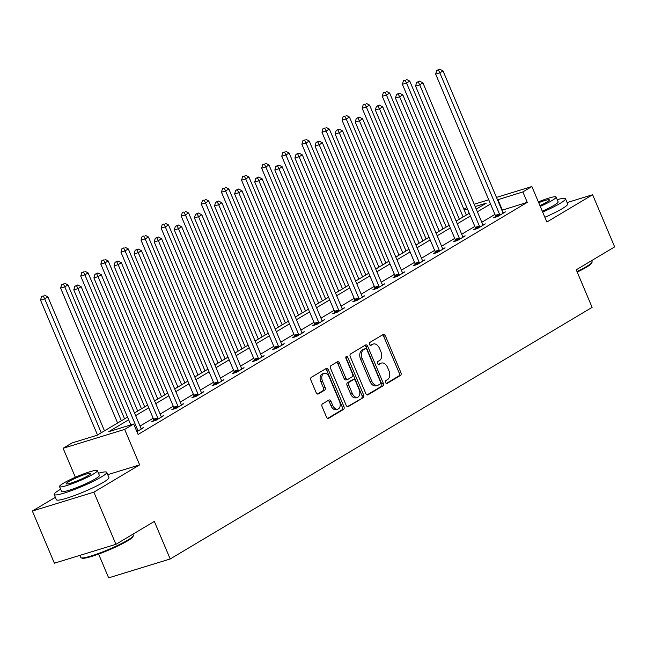 <?xml version="1.0" encoding="UTF-8"?>
<svg xmlns="http://www.w3.org/2000/svg" width="647" height="647" viewBox="0 0 647 647"><rect width="100%" height="100%" fill="white"/><g stroke="black" fill="none" stroke-linecap="round" stroke-linejoin="round"><path stroke-width="0.97" d="M385.58 382.539A1.569 1.011 72.9 0 0 386.93 383.509A1.569 1.011 72.9 0 0 387.076 383.445L400.509 375.43A2.24 1.448 72.9 0 0 400.914 372.623L385.337 335.761A2.24 1.448 72.9 0 0 383.42 334.378A2.24 1.448 72.9 0 0 383.21 334.467L369.769 342.481A1.569 1.011 72.9 0 0 369.494 344.447A1.569 1.011 72.9 0 0 370.836 345.417A1.569 1.011 72.9 0 0 370.982 345.352L372.721 344.309A7.166 4.634 72.9 0 1 373.384 344.018A7.166 4.634 72.9 0 1 379.538 348.45L380.832 351.523A7.166 4.634 72.9 0 1 379.554 360.492L377.816 361.527A1.569 1.011 72.9 0 0 377.533 363.493A1.569 1.011 72.9 0 0 378.883 364.463A1.569 1.011 72.9 0 0 379.029 364.398L380.768 363.363A7.166 4.634 72.9 0 1 381.431 363.064A7.166 4.634 72.9 0 1 387.585 367.496L388.879 370.569A7.166 4.634 72.9 0 1 387.602 379.538L385.863 380.573A1.569 1.011 72.9 0 0 385.58 382.539M322.505 403.874A2.24 1.448 72.9 0 0 322.101 406.68L326.468 417.024A2.24 1.448 72.9 0 0 328.393 418.407A2.24 1.448 72.9 0 0 328.603 418.318L343.525 409.414A2.24 1.448 72.9 0 0 343.929 406.607L328.352 369.744A2.24 1.448 72.9 0 0 326.436 368.361A2.24 1.448 72.9 0 0 326.225 368.45L311.296 377.355A2.24 1.448 72.9 0 0 310.9 380.153L316.173 392.648A2.24 1.448 72.9 0 0 318.098 394.039A2.24 1.448 72.9 0 0 318.308 393.942L324.697 390.133A2.24 1.448 72.9 0 0 325.093 387.327L322.481 381.132A5.993 3.874 72.9 0 1 324.107 373.392A5.993 3.874 72.9 0 1 329.242 377.096L339.497 401.366A5.993 3.874 72.9 0 1 337.871 409.114A5.993 3.874 72.9 0 1 332.728 405.402L331.021 401.358A2.24 1.448 72.9 0 0 329.097 399.975A2.24 1.448 72.9 0 0 328.886 400.064L322.505 403.874M115.934 544.321L54.388 563.197L32.35 511.033L93.896 492.157L115.934 544.321L154.334 521.417L170.201 558.976L592.11 307.357L576.251 269.799L614.65 246.895L592.612 194.739L546.869 222.018L531.883 186.546L522.865 191.924L527.273 202.357L138.086 434.452L133.678 424.02L124.661 429.406L63.115 448.282L72.132 442.904L97.09 435.245L127.524 417.097M93.896 492.157L139.647 464.878L124.661 429.406M365.814 393.562A2.24 1.448 72.9 0 0 367.731 394.945A2.24 1.448 72.9 0 0 367.941 394.856L382.87 385.952A2.24 1.448 72.9 0 0 383.267 383.153L367.69 346.282A2.24 1.448 72.9 0 0 365.773 344.9A2.24 1.448 72.9 0 0 365.563 344.988L350.642 353.893A2.24 1.448 72.9 0 0 350.237 356.691L365.814 393.562M363.193 397.687L348.272 406.583A2.24 1.448 72.9 0 1 348.062 406.68A2.24 1.448 72.9 0 1 346.145 405.289L330.568 368.426A2.24 1.448 72.9 0 1 330.965 365.62L337.354 361.81A2.24 1.448 72.9 0 1 337.564 361.722A2.24 1.448 72.9 0 1 339.489 363.104L345.805 378.058A2.24 1.448 72.9 0 0 347.722 379.441A2.24 1.448 72.9 0 0 347.932 379.352L352.17 376.821A2.24 1.448 72.9 0 0 352.566 374.023L345.991 358.454A1.569 1.011 72.9 0 1 346.42 356.432A1.569 1.011 72.9 0 1 347.762 357.403L363.598 394.88A2.24 1.448 72.9 0 1 363.193 397.687L347.374 406.639M592.612 194.739L567.112 202.56M98.611 554.075L108.656 577.852L170.201 558.976M527.273 202.357L501.902 210.259M494.931 214.424L481.797 222.253M474.825 226.41L461.691 234.238M454.72 238.395L441.594 246.232M434.614 250.389L421.488 258.218M414.517 262.375L401.383 270.203M394.411 274.368L381.277 282.197M374.306 286.354L361.18 294.183M354.2 298.348L341.074 306.177M334.103 310.334L320.969 318.162M313.997 322.319L300.863 330.156M293.892 334.313L280.766 342.142M273.786 346.299L260.66 354.127M253.689 358.292L240.555 366.121M233.583 370.278L220.457 378.107M213.478 382.264L200.352 390.101M193.38 394.258L180.246 402.086M173.275 406.243L160.141 414.072M153.169 418.237L140.043 426.066M495.61 216.543L493.524 217.788L497.68 216.51L505.412 211.901L502.962 212.653M475.505 228.528L473.426 229.774L477.583 228.496L485.315 223.886L482.856 224.638M455.407 240.522L453.321 241.768L457.478 240.49L465.209 235.88L462.751 236.632M435.302 252.508L433.215 253.753L437.372 252.476L445.104 247.866L442.653 248.618M415.196 264.502L413.109 265.739L417.275 264.469L425.006 259.859L422.548 260.612M395.091 276.487L393.012 277.733L397.169 276.455L404.901 271.845L402.442 272.597M374.993 288.473L372.907 289.719L377.064 288.449L384.795 283.831L382.345 284.583M354.888 300.467L352.801 301.712L356.958 300.434L364.69 295.825L362.239 296.577M334.782 312.452L332.695 313.698L336.861 312.42L344.592 307.81L342.134 308.562M314.685 324.446L312.598 325.692L316.755 324.414L324.487 319.804L322.028 320.556M294.579 336.432L292.493 337.677L296.649 336.4L304.381 331.79L301.931 332.542M274.474 348.426L272.387 349.663L276.544 348.393L284.276 343.775L281.825 344.536M254.368 360.411L252.281 361.657L256.447 360.379L264.178 355.769L261.72 356.521M234.271 372.397L232.184 373.642L236.341 372.365L244.073 367.755L241.614 368.507M214.165 384.391L212.079 385.636L216.235 384.358L223.967 379.749L221.517 380.501M194.06 396.376L191.973 397.622L196.13 396.344L203.862 391.734L201.411 392.486M173.954 408.37L171.867 409.608L176.033 408.338L183.764 403.728L181.306 404.48M153.857 420.356L151.77 421.601L155.927 420.324L163.659 415.714L161.2 416.466M141.103 428.46L143.553 427.699L136.913 431.662M55.359 497.308L32.35 511.033M75.359 477.276L63.115 448.282M463.899 209.264L466.843 207.509M128.656 419.79L108.728 431.678L133.678 424.02M522.865 191.924L497.494 199.826M490.523 203.991L477.389 211.82M470.418 215.977L457.283 223.805M450.312 227.962L437.186 235.799M430.206 239.956L417.08 247.785M410.109 251.942L396.975 259.77M390.004 263.936L376.877 271.764M369.898 275.921L356.772 283.75M349.801 287.915L336.666 295.744M329.695 299.901L316.561 307.729M309.589 311.886L296.463 319.723M289.484 323.88L276.358 331.709M269.387 335.866L256.252 343.694M249.281 347.86L236.147 355.688M229.175 359.845L216.049 367.674M209.07 371.831L195.944 379.668M188.973 383.825L175.838 391.653M168.867 395.81L155.733 403.647M148.761 407.804L135.635 415.633M474.194 204.242L488.744 199.777M496.475 197.408L531.883 186.546M476.249 209.127L486.269 203.15L475.165 206.555M467.441 208.924L464.182 209.927M134.495 412.94L147.621 405.111M154.601 400.946L167.727 393.117M174.698 388.96L187.832 381.132M194.804 376.975L207.938 369.138M214.909 364.981L228.035 357.152M235.015 352.995L248.141 345.166M255.112 341.001L268.246 333.173M275.218 329.016L288.352 321.187M295.323 317.022L308.449 309.193M315.429 305.036L328.555 297.208M335.526 293.051L348.66 285.214M355.632 281.057L368.766 273.228M375.737 269.071L388.863 261.242M395.843 257.077L408.969 249.249M415.94 245.092L429.074 237.263M436.046 233.098L449.172 225.269M456.151 221.112L469.277 213.284M502.315 210.016L497.915 199.583M139.647 464.878L107.709 474.672M381.431 363.064L379.773 363.574A7.166 4.634 72.9 0 0 379.102 363.873L380.768 363.363M378.26 364.374L379.102 363.873M373.384 344.018L371.726 344.527A7.166 4.634 72.9 0 0 371.055 344.827L372.721 344.309M370.213 345.328L371.055 344.827M386.308 383.42L398.851 375.939A2.24 1.448 72.9 0 0 399.248 373.133L383.679 336.27A2.24 1.448 72.9 0 0 382.45 334.92M367.043 394.913L381.204 386.461A2.24 1.448 72.9 0 0 381.601 383.663L366.032 346.792A2.24 1.448 72.9 0 0 364.803 345.449M380.266 383.914A1.569 1.011 72.9 0 0 380.541 381.956L366.873 349.59A1.569 1.011 72.9 0 0 365.531 348.62A1.569 1.011 72.9 0 0 365.385 348.684L363.549 349.784A7.166 4.634 72.9 0 0 362.271 358.753L371.613 380.873A7.166 4.634 72.9 0 0 377.759 385.305A7.166 4.634 72.9 0 0 378.43 385.005L380.266 383.914M364.026 349.105A1.569 1.011 72.9 0 0 363.865 349.129A1.569 1.011 72.9 0 0 363.719 349.202L365.385 348.684M377.759 385.305L376.101 385.814A7.166 4.634 72.9 0 1 369.947 381.382L360.605 359.263A7.166 4.634 72.9 0 1 361.883 350.294L363.719 349.202M346.266 379.862A2.24 1.448 72.9 0 1 346.056 379.951A2.24 1.448 72.9 0 1 344.139 378.568L337.823 363.614A2.24 1.448 72.9 0 0 336.594 362.271M361.536 398.196A2.24 1.448 72.9 0 0 361.932 395.39L346.105 357.912A1.569 1.011 72.9 0 0 345.813 357.411M352.356 393.57A5.993 3.874 72.9 0 0 357.492 397.282A5.993 3.874 72.9 0 0 359.125 389.534L355.51 380.986A2.24 1.448 72.9 0 0 353.585 379.595A2.24 1.448 72.9 0 0 353.383 379.692L349.145 382.215A2.24 1.448 72.9 0 0 348.741 385.022L352.356 393.57L350.69 394.08A5.993 3.874 72.9 0 0 355.834 397.792L357.492 397.282M352.154 380.072A2.24 1.448 72.9 0 0 351.928 380.113A2.24 1.448 72.9 0 0 351.717 380.201L353.383 379.692M350.69 394.08L347.083 385.531A2.24 1.448 72.9 0 1 347.479 382.733L351.717 380.201M337.871 409.114L336.205 409.624A5.993 3.874 72.9 0 1 331.062 405.912L329.355 401.868A2.24 1.448 72.9 0 0 328.126 400.517M324.107 373.392L322.441 373.901A5.993 3.874 72.9 0 0 320.815 381.649L322.481 381.132M317.402 393.999L323.031 390.642A2.24 1.448 72.9 0 0 323.427 387.844L320.815 381.649M327.697 418.366L341.867 409.923A2.24 1.448 72.9 0 0 342.263 407.125L326.695 370.254A2.24 1.448 72.9 0 0 325.465 368.903M466.341 215.039L409.761 81.101L406.542 83.026L402.385 84.304L459.362 219.196M405.119 80.123L403.453 80.632L405.119 80.123L406.542 83.026L463.115 216.955M406.405 79.355L409.761 81.101M402.385 84.304L403.453 80.632M499.767 215.265L499.719 214.917A2.281 1.472 72.9 0 0 499.484 214.084L439.814 72.82L443.033 70.903L502.703 212.159A2.281 1.472 72.9 0 0 503.123 212.879L503.334 213.146M495.699 217.117L495.562 216.187A2.281 1.472 72.9 0 0 495.319 215.354L435.649 74.098L439.814 72.82L438.383 69.916L439.677 69.148L436.717 70.426L438.383 69.916M436.717 70.426L435.649 74.098M443.033 70.903L439.677 69.148M576.987 271.554A28.517 3.405 -22.9 0 0 586.635 266.459A28.517 3.405 -22.9 0 0 592.078 262.197L591.714 263.078A27.829 3.324 157.1 0 1 586.4 267.243A27.829 3.324 157.1 0 1 577.213 272.096M592.078 262.197A28.517 3.405 -22.9 0 0 592.11 261.744L591.641 260.62M542.663 212.054A28.517 3.405 -22.9 0 0 560.019 203.449A28.517 3.405 -22.9 0 0 565.494 198.726A28.517 3.405 -22.9 0 0 557.221 199.664M544.863 217.271A28.517 3.405 -22.9 0 0 562.219 208.666A28.517 3.405 -22.9 0 0 567.694 203.942L565.494 198.726M540.261 206.377A20.534 2.451 -22.9 0 0 552.166 200.433A20.534 2.451 -22.9 0 0 556.113 197.036L558.135 201.84A20.534 2.451 157.1 0 1 554.196 205.236A20.534 2.451 157.1 0 1 542.283 211.173M556.113 197.036A20.534 2.451 -22.9 0 0 538.369 201.888M539.913 205.568A13.231 1.577 -22.9 0 0 546.844 202.066A13.231 1.577 -22.9 0 0 549.384 199.883A13.231 1.577 -22.9 0 0 538.708 202.705M133.306 535.797L132.942 536.678A27.829 3.324 157.1 0 1 127.629 540.835A27.829 3.324 157.1 0 1 101.134 553.136A27.829 3.324 157.1 0 1 82.04 558.183L81.15 557.827A28.517 3.405 -22.9 0 0 100.714 552.659A28.517 3.405 -22.9 0 0 127.863 540.059A28.517 3.405 -22.9 0 0 133.306 535.797A28.517 3.405 -22.9 0 0 133.339 535.344L132.87 534.22M60.624 489.237A28.517 3.405 -22.9 0 0 59.661 489.803A28.517 3.405 -22.9 0 0 54.186 494.518A28.517 3.405 -22.9 0 0 72.569 490.216A28.517 3.405 -22.9 0 0 101.247 477.049A28.517 3.405 -22.9 0 0 106.723 472.326A28.517 3.405 -22.9 0 0 98.449 473.256M54.186 494.518L56.386 499.735A28.517 3.405 -22.9 0 0 74.777 495.432A28.517 3.405 -22.9 0 0 103.447 482.266A28.517 3.405 -22.9 0 0 108.931 477.543L106.723 472.326M97.341 470.636L99.371 475.432A20.534 2.451 157.1 0 1 95.424 478.829A20.534 2.451 157.1 0 1 74.777 488.315A20.534 2.451 157.1 0 1 61.538 491.413L59.516 486.617A20.534 2.451 -22.9 0 0 72.747 483.519A20.534 2.451 -22.9 0 0 93.394 474.033A20.534 2.451 -22.9 0 0 97.341 470.636A20.534 2.451 -22.9 0 0 84.102 473.733A20.534 2.451 -22.9 0 0 63.455 483.22A20.534 2.451 -22.9 0 0 59.516 486.617M68.776 481.586A13.231 1.577 -22.9 0 0 66.237 483.77A13.231 1.577 -22.9 0 0 74.769 481.78A13.231 1.577 -22.9 0 0 88.073 475.666A13.231 1.577 -22.9 0 0 90.612 473.475A13.231 1.577 -22.9 0 0 82.088 475.472A13.231 1.577 -22.9 0 0 68.776 481.586M79.888 555.377L80.802 557.536A28.517 3.405 -22.9 0 0 81.15 557.827M446.236 227.024L389.664 93.095L386.437 95.012L382.28 96.29L439.264 231.181M385.014 92.109L383.347 92.618L385.014 92.109L386.437 95.012L443.017 228.949M386.299 91.34L389.664 93.095M382.28 96.29L383.347 92.618M426.13 239.018L369.558 105.081L366.339 107.006L362.174 108.284L419.159 243.175M364.908 104.094L363.242 104.612L364.908 104.094L366.339 107.006L422.912 240.935M366.194 103.326L369.558 105.081M362.174 108.284L363.242 104.612M479.67 227.259L479.613 226.903A2.281 1.472 72.9 0 0 479.378 226.07L419.709 84.814L422.928 82.889L482.597 224.145A2.281 1.472 72.9 0 0 483.018 224.873L483.228 225.132M475.594 229.111L475.456 228.181A2.281 1.472 72.9 0 0 475.221 227.348L415.552 86.083L419.709 84.814L418.277 81.902L419.571 81.134L416.619 82.412L418.277 81.902M416.619 82.412L415.552 86.083M422.928 82.889L419.571 81.134M459.564 239.244L459.507 238.897A2.281 1.472 72.9 0 0 459.273 238.056L399.603 96.799L402.822 94.883L462.5 236.139A2.281 1.472 72.9 0 0 462.92 236.859L463.123 237.125M455.496 241.096L455.351 240.166A2.281 1.472 72.9 0 0 455.116 239.333L395.446 98.077L399.603 96.799L398.18 93.896L399.466 93.128L396.514 94.405L398.18 93.896M396.514 94.405L395.446 98.077M402.822 94.883L399.466 93.128M406.025 251.004L349.453 117.075L346.234 118.991L342.077 120.269L399.053 255.161M344.802 116.088L343.145 116.597L344.802 116.088L346.234 118.991L402.806 252.928M346.096 115.32L349.453 117.075M342.077 120.269L343.145 116.597M385.927 262.989L329.347 129.06L326.128 130.985L321.971 132.255L378.948 267.154M324.705 128.074L323.039 128.583L324.705 128.074L326.128 130.985L382.7 264.914M325.991 127.305L329.347 129.06M321.971 132.255L323.039 128.583M365.822 274.983L309.25 141.054L306.023 142.971L301.866 144.249L358.85 279.14M304.6 140.067L302.933 140.577L304.6 140.067L306.023 142.971L362.603 276.9M305.885 139.299L309.25 141.054M301.866 144.249L302.933 140.577M439.459 251.23L439.41 250.882A2.281 1.472 72.9 0 0 439.167 250.049L379.498 108.793L382.725 106.868L442.394 248.125A2.281 1.472 72.9 0 0 442.815 248.852L443.017 249.111M435.391 253.09L435.245 252.16A2.281 1.472 72.9 0 0 435.01 251.327L375.341 110.063L379.498 108.793L378.074 105.882L379.36 105.113L376.408 106.391L378.074 105.882M376.408 106.391L375.341 110.063M382.725 106.868L379.36 105.113M419.353 263.224L419.305 262.868A2.281 1.472 72.9 0 0 419.07 262.035L359.4 120.779L362.619 118.854L422.289 260.118A2.281 1.472 72.9 0 0 422.709 260.838L422.92 261.097M415.285 265.076L415.148 264.146A2.281 1.472 72.9 0 0 414.905 263.313L355.235 122.057L359.4 120.779L357.969 117.875L359.263 117.107L356.311 118.385L357.969 117.875M356.311 118.385L355.235 122.057M362.619 118.854L359.263 117.107M399.256 275.21L399.199 274.862A2.281 1.472 72.9 0 0 398.964 274.029L339.295 132.764L342.514 130.848L402.183 272.104A2.281 1.472 72.9 0 0 402.612 272.832L402.814 273.091M395.18 277.062L395.042 276.14A2.281 1.472 72.9 0 0 394.807 275.298L335.138 134.042L339.295 132.764L337.863 129.861L339.157 129.093L336.205 130.37L337.863 129.861M336.205 130.37L335.138 134.042M342.514 130.848L339.157 129.093M379.15 287.203L379.093 286.847A2.281 1.472 72.9 0 0 378.859 286.014L319.189 144.758L322.416 142.833L382.086 284.098A2.281 1.472 72.9 0 0 382.506 284.817L382.709 285.076M375.082 289.055L374.937 288.125A2.281 1.472 72.9 0 0 374.702 287.292L315.032 146.036L319.189 144.758L317.766 141.855L319.052 141.078L316.1 142.364L317.766 141.855M316.1 142.364L315.032 146.036M322.416 142.833L319.052 141.078M359.045 299.189L358.996 298.841A2.281 1.472 72.9 0 0 358.753 298.008L299.084 156.744L302.311 154.827L361.98 296.083A2.281 1.472 72.9 0 0 362.401 296.803L362.603 297.07M354.977 301.041L354.831 300.111A2.281 1.472 72.9 0 0 354.596 299.278L294.927 158.022L299.084 156.744L297.66 153.84L298.946 153.072L295.994 154.35L297.66 153.84M295.994 154.35L294.927 158.022M302.311 154.827L298.946 153.072M338.939 311.183L338.891 310.827A2.281 1.472 72.9 0 0 338.656 309.994L278.986 168.738L282.205 166.813L341.875 308.069A2.281 1.472 72.9 0 0 342.295 308.797L342.506 309.056M334.871 313.035L334.734 312.105A2.281 1.472 72.9 0 0 334.499 311.272L274.829 170.007L278.986 168.738L277.555 165.826L278.849 165.058L275.897 166.336L277.555 165.826M275.897 166.336L274.829 170.007M282.205 166.813L278.849 165.058M318.842 323.168L318.785 322.821A2.281 1.472 72.9 0 0 318.55 321.98L258.881 180.723L262.1 178.807L321.769 320.063A2.281 1.472 72.9 0 0 322.198 320.783L322.4 321.041M314.765 325.02L314.628 324.09A2.281 1.472 72.9 0 0 314.393 323.257L254.724 182.001L258.881 180.723L257.457 177.82L258.743 177.052L255.791 178.329L257.457 177.82M255.791 178.329L254.724 182.001M262.1 178.807L258.743 177.052M298.736 335.154L298.679 334.806A2.281 1.472 72.9 0 0 298.445 333.973L238.775 192.717L242.002 190.792L301.672 332.048A2.281 1.472 72.9 0 0 302.092 332.776L302.295 333.035M294.668 337.014L294.522 336.084A2.281 1.472 72.9 0 0 294.288 335.243L234.618 193.987L238.775 192.717L237.352 189.806L238.638 189.037L235.686 190.315L237.352 189.806M235.686 190.315L234.618 193.987M242.002 190.792L238.638 189.037M278.631 347.148L278.582 346.792A2.281 1.472 72.9 0 0 278.347 345.959L218.678 204.703L221.897 202.778L281.566 344.042A2.281 1.472 72.9 0 0 281.987 344.762L282.189 345.021M274.563 349L274.425 348.07A2.281 1.472 72.9 0 0 274.182 347.237L214.513 205.981L218.678 204.703L217.246 201.799L218.532 201.031L215.58 202.309L217.246 201.799M215.58 202.309L214.513 205.981M221.897 202.778L218.532 201.031M258.533 359.134L258.476 358.786A2.281 1.472 72.9 0 0 258.242 357.953L198.572 216.688L201.791 214.772L261.461 356.028A2.281 1.472 72.9 0 0 261.881 356.748L262.092 357.015M254.457 360.986L254.32 360.064A2.281 1.472 72.9 0 0 254.085 359.222L194.415 217.966L198.572 216.688L197.141 213.785L198.435 213.017L195.483 214.294L197.141 213.785M195.483 214.294L194.415 217.966M201.791 214.772L198.435 213.017M238.428 371.127L238.371 370.771A2.281 1.472 72.9 0 0 238.136 369.938L178.467 228.682L181.686 226.757L241.355 368.014A2.281 1.472 72.9 0 0 241.784 368.741L241.986 369M234.351 372.979L234.214 372.049A2.281 1.472 72.9 0 0 233.979 371.216L174.31 229.96L178.467 228.682L177.043 225.771L178.329 225.002L175.377 226.288L177.043 225.771M175.377 226.288L174.31 229.96M181.686 226.757L178.329 225.002M218.322 383.113L218.265 382.765A2.281 1.472 72.9 0 0 218.031 381.924L158.361 240.668L161.588 238.751L221.258 380.007A2.281 1.472 72.9 0 0 221.678 380.727L221.881 380.994M214.254 384.965L214.108 384.035A2.281 1.472 72.9 0 0 213.874 383.202L154.204 241.946L158.361 240.668L156.938 237.764L158.224 236.996L155.272 238.274L156.938 237.764M155.272 238.274L154.204 241.946M161.588 238.751L158.224 236.996M198.217 395.107L198.168 394.751A2.281 1.472 72.9 0 0 197.933 393.918L138.264 252.662L141.483 250.737L201.152 391.993A2.281 1.472 72.9 0 0 201.573 392.721L201.783 392.98M194.149 396.959L194.011 396.029A2.281 1.472 72.9 0 0 193.768 395.196L134.099 253.931L138.264 252.662L136.832 249.75L138.118 248.982L135.166 250.26L136.832 249.75M135.166 250.26L134.099 253.931M141.483 250.737L138.118 248.982M178.119 407.092L178.062 406.737A2.281 1.472 72.9 0 0 177.828 405.904L118.158 264.647L121.377 262.731L181.047 403.987A2.281 1.472 72.9 0 0 181.467 404.707L181.678 404.965M174.043 408.944L173.906 408.014A2.281 1.472 72.9 0 0 173.671 407.181L114.001 265.925L118.158 264.647L116.727 261.744L118.021 260.976L115.069 262.253L116.727 261.744M115.069 262.253L114.001 265.925M121.377 262.731L118.021 260.976M345.716 286.969L289.144 153.04L285.925 154.965L281.76 156.234L338.745 291.126M284.494 152.053L282.828 152.563L284.494 152.053L285.925 154.965L342.498 288.894M285.788 151.285L289.144 153.04M281.76 156.234L282.828 152.563M325.619 298.963L269.039 165.025L265.82 166.95L261.663 168.228L318.639 303.12M264.388 164.047L262.731 164.556L264.388 164.047L265.82 166.95L322.392 300.879M265.682 163.279L269.039 165.025M261.663 168.228L262.731 164.556M305.513 310.948L248.933 177.019L245.714 178.936L241.557 180.214L298.542 315.105M244.291 176.033L242.625 176.542L244.291 176.033L245.714 178.936L302.286 312.873M245.577 175.264L248.933 177.019M241.557 180.214L242.625 176.542M285.408 322.934L228.836 189.005L225.609 190.93L221.452 192.199L278.436 327.099M224.185 188.018L222.519 188.536L224.185 188.018L225.609 190.93L282.189 324.859M225.471 187.25L228.836 189.005M221.452 192.199L222.519 188.536M265.302 334.928L208.73 200.999L205.511 202.915L201.346 204.193L258.331 339.085M204.08 200.012L202.422 200.521L204.08 200.012L205.511 202.915L262.084 336.844M205.374 199.244L208.73 200.999M201.346 204.193L202.422 200.521M245.205 346.913L188.625 212.984L185.406 214.909L181.249 216.179L238.225 351.078M183.983 211.998L182.317 212.507L183.983 211.998L185.406 214.909L241.978 348.838M185.268 211.229L188.625 212.984M181.249 216.179L182.317 212.507M225.099 358.907L168.527 224.97L165.3 226.895L161.143 228.173L218.128 363.064M163.877 223.991L162.211 224.501L163.877 223.991L165.3 226.895L221.881 360.824M165.163 223.223L168.527 224.97M161.143 228.173L162.211 224.501M204.994 370.893L148.422 236.964L145.195 238.88L141.038 240.158L198.022 375.05M143.771 235.977L142.105 236.487L143.771 235.977L145.195 238.88L201.775 372.818M145.057 235.209L148.422 236.964M141.038 240.158L142.105 236.487M184.888 382.887L128.316 248.949L125.097 250.874L120.94 252.152L177.917 387.043M123.666 247.971L122.008 248.48L123.666 247.971L125.097 250.874L181.67 384.803M124.96 247.203L128.316 248.949M120.94 252.152L122.008 248.48M164.791 394.872L108.211 260.943L104.992 262.86L100.835 264.138L157.811 399.029M103.569 259.957L101.902 260.466L103.569 259.957L104.992 262.86L161.564 396.797M104.854 259.188L108.211 260.943M100.835 264.138L101.902 260.466M144.685 406.858L88.113 272.929L84.886 274.854L80.729 276.123L137.714 411.023M83.463 271.942L81.797 272.452L83.463 271.942L84.886 274.854L141.467 408.783M84.749 271.174L88.113 272.929M80.729 276.123L81.797 272.452M124.58 418.852L68.008 284.923L64.789 286.839L60.624 288.117L117.608 423.009M63.357 283.936L61.691 284.445L63.357 283.936L64.789 286.839L121.361 420.768M64.643 283.168L68.008 284.923M60.624 288.117L61.691 284.445M158.014 419.078L157.957 418.73A2.281 1.472 72.9 0 0 157.722 417.897L98.053 276.633L101.272 274.716L160.941 415.972A2.281 1.472 72.9 0 0 161.37 416.7L161.572 416.959M153.937 420.93L153.8 420.008A2.281 1.472 72.9 0 0 153.565 419.167L93.896 277.911L98.053 276.633L96.629 273.73L97.915 272.961L94.963 274.239L96.629 273.73M94.963 274.239L93.896 277.911M101.272 274.716L97.915 272.961M104.474 430.837L47.902 296.908L44.683 298.833L40.526 300.103L97.503 435.002M43.252 295.922L41.594 296.431L43.252 295.922L44.683 298.833L101.255 432.762M44.546 295.153L47.902 296.908M40.526 300.103L41.594 296.431M137.908 431.072L137.86 430.716A2.281 1.472 72.9 0 0 137.617 429.883L77.947 288.627L81.174 286.702L140.844 427.966A2.281 1.472 72.9 0 0 141.264 428.686L141.467 428.945M130.815 424.901L73.79 289.905L77.947 288.627L76.524 285.723L77.81 284.955L74.858 286.233L76.524 285.723M74.858 286.233L73.79 289.905M81.174 286.702L77.81 284.955M383.679 336.27L385.337 335.761M399.248 373.133L400.914 372.623M398.851 375.939L400.509 375.43M366.032 346.792L367.69 346.282M381.601 383.663L383.267 383.153M381.204 386.461L382.87 385.952M367.504 394.985L367.941 394.856M361.883 350.294L363.549 349.784M360.605 359.263L362.271 358.753M369.947 381.382L371.613 380.873M347.835 406.72L348.272 406.583M337.823 363.614L339.489 363.104M344.139 378.568L345.805 378.058M346.105 357.912L347.762 357.403M361.932 395.39L363.598 394.88M347.479 382.733L349.145 382.215M347.083 385.531L348.741 385.022M329.355 401.868L331.021 401.358M331.062 405.912L332.728 405.402M323.427 387.844L325.093 387.327M323.031 390.642L324.697 390.133M317.871 394.072L318.308 393.942M326.695 370.254L328.352 369.744M342.263 407.125L343.929 406.607M341.867 409.923L343.525 409.414M328.166 418.447L328.603 418.318M499.719 214.917L495.562 216.187M499.484 214.084L495.319 215.354M479.613 226.903L475.456 228.181M479.378 226.07L475.221 227.348M459.507 238.897L455.351 240.166M459.273 238.056L455.116 239.333M439.41 250.882L435.245 252.16M439.167 250.049L435.01 251.327M419.305 262.868L415.148 264.146M419.07 262.035L414.905 263.313M399.199 274.862L395.042 276.14M398.964 274.029L394.807 275.298M379.093 286.847L374.937 288.125M378.859 286.014L374.702 287.292M358.996 298.841L354.831 300.111M358.753 298.008L354.596 299.278M338.891 310.827L334.734 312.105M338.656 309.994L334.499 311.272M318.785 322.821L314.628 324.09M318.55 321.98L314.393 323.257M298.679 334.806L294.522 336.084M298.445 333.973L294.288 335.243M278.582 346.792L274.425 348.07M278.347 345.959L274.182 347.237M258.476 358.786L254.32 360.064M258.242 357.953L254.085 359.222M238.371 370.771L234.214 372.049M238.136 369.938L233.979 371.216M218.265 382.765L214.108 384.035M218.031 381.924L213.874 383.202M198.168 394.751L194.011 396.029M197.933 393.918L193.768 395.196M178.062 406.737L173.906 408.014M177.828 405.904L173.671 407.181M157.957 418.73L153.8 420.008M157.722 417.897L153.565 419.167M137.86 430.716L136.663 431.08M137.617 429.883L136.323 430.279M363.865 349.129L365.531 348.62M346.056 379.951L347.722 379.441M351.928 380.113L353.585 379.595"/></g></svg>
